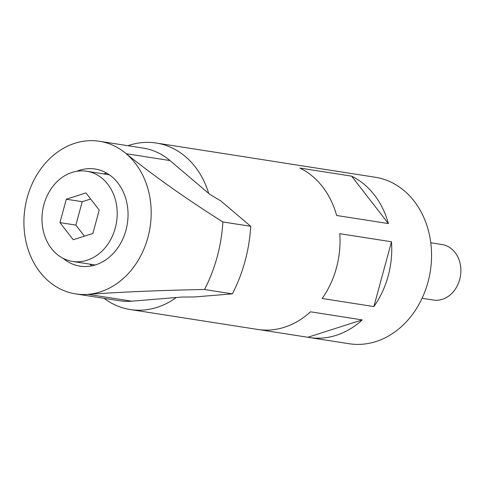 <?xml version="1.0" encoding="UTF-8"?>
<svg xmlns="http://www.w3.org/2000/svg" width="485" height="485" viewBox="0 0 485 485"><rect width="100%" height="100%" fill="white"/><g stroke="black" fill="none" stroke-linecap="round" stroke-linejoin="round"><path stroke-width="0.73" d="M63.08 258.329A49.155 40.267 -81.1 0 0 79.964 266.144A49.155 40.267 -81.1 0 0 125.954 230.248A49.155 40.267 -81.1 0 0 95.139 169.016A49.155 40.267 -81.1 0 0 76.672 171.314M89.616 264.101A49.155 40.267 -81.1 0 0 92.253 265.774M99.474 141.268L143.245 148.107A77.242 63.274 98.9 0 1 169.968 160.547L126.191 153.709A77.242 63.274 -81.1 0 0 99.474 141.268A77.242 63.274 -81.1 0 0 27.196 197.68A77.242 63.274 -81.1 0 0 75.63 293.898A77.242 63.274 -81.1 0 0 87.985 294.34A77.242 63.274 -81.1 0 0 147.901 237.486A77.242 63.274 -81.1 0 0 126.191 153.709C155.17 176.904 187.398 199.65 222.876 221.948A140.438 115.042 98.9 0 1 204.518 289.509C163.075 290.242 124.233 291.855 87.985 294.34L131.756 301.179A77.242 63.274 98.9 0 1 119.401 300.736L75.63 293.898M204.518 289.509L232.37 293.861L194.734 296.953L181.863 297.062L131.756 301.179M169.968 160.547L209.775 194.315L220.827 200.935L250.727 226.301L222.876 221.948M232.37 293.861A140.438 115.042 -81.1 0 0 250.727 226.301M106.724 173.121A49.155 40.267 -81.1 0 0 103.705 173.909M422.083 298.275L433.396 300.045A28.088 23.007 -81.1 0 0 459.677 279.53A28.088 23.007 -81.1 0 0 442.065 244.543L430.759 242.773M208.677 193.382A84.263 69.022 -81.1 0 0 156.267 143.033L283.61 162.93A84.263 69.022 -81.1 0 1 285.101 163.184L336.832 171.266A84.263 69.022 -81.1 0 0 335.341 171.011A84.263 69.022 -81.1 0 0 333.838 170.799M388.382 223.573A84.263 69.022 -81.1 0 0 351.607 176.14L299.875 168.052A84.263 69.022 -81.1 0 1 336.651 215.485L388.382 223.573L351.607 176.14M259.093 329.648L307.829 337.263A84.263 69.022 -81.1 0 0 309.321 337.518L349.115 343.732A84.263 69.022 -81.1 0 0 427.964 282.197A84.263 69.022 -81.1 0 0 375.129 177.225L335.341 171.011M156.267 143.033A84.263 69.022 -81.1 0 0 127.931 145.712M373.88 306.568L322.149 298.487A84.263 69.022 -81.1 0 0 336.438 267.896A84.263 69.022 -81.1 0 0 339.755 233.685L391.486 241.766L373.88 306.568A84.263 69.022 -81.1 0 0 388.17 275.977A84.263 69.022 -81.1 0 0 391.486 241.766M104.081 298.342A84.263 69.022 -81.1 0 0 130.253 309.539A84.263 69.022 -81.1 0 0 176.304 297.523M309.321 337.518A84.263 69.022 -81.1 0 0 362.21 319.894L310.479 311.807A84.263 69.022 -81.1 0 1 257.59 329.436L130.253 309.539M362.21 319.894L307.829 337.263M115.254 228.102A45.645 37.387 -81.1 0 0 86.639 171.241A45.645 37.387 -81.1 0 0 43.929 204.579A45.645 37.387 -81.1 0 0 72.544 261.433A45.645 37.387 -81.1 0 0 115.254 228.102M90.653 199.002L82.232 201.693L66.312 199.208L85.948 192.933L99.231 210.066L92.871 233.467L73.235 239.742L59.952 222.609L75.872 225.101L84.445 236.159M66.312 199.208L59.952 222.609M82.232 201.693L75.872 225.101M109.361 174.794L86.639 171.241M95.272 264.986L72.544 261.433"/></g></svg>
